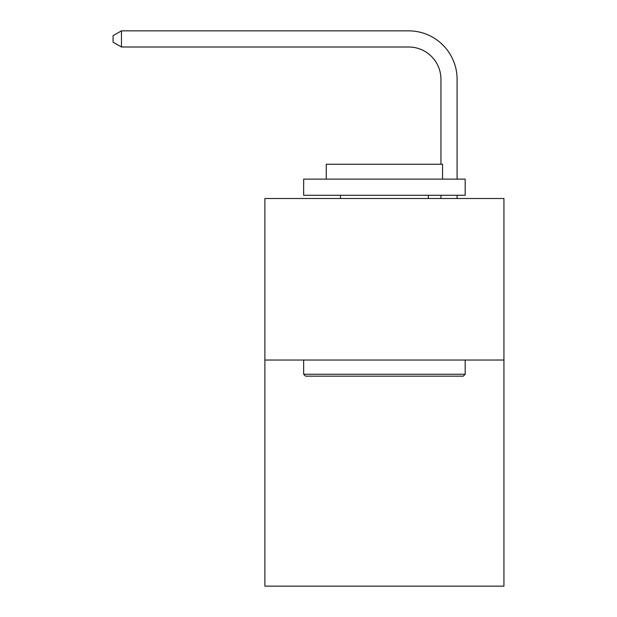 <?xml version="1.0" encoding="UTF-8"?>
<svg xmlns="http://www.w3.org/2000/svg" width="617" height="617" viewBox="0 0 617 617"><rect width="100%" height="100%" fill="white"/><g stroke="black" fill="none" stroke-linecap="round" stroke-linejoin="round"><path stroke-width="0.93" d="M503.935 360.027L503.935 586.15L264.894 586.15L264.894 198.504L503.935 198.504L503.935 360.027L264.894 360.027M440.947 164.261L440.947 79.308A32.3 32.3 0 0 0 408.639 47L121.464 47L113.065 42.157L113.065 35.693L121.464 30.85L408.639 30.85A48.458 48.458 0 0 1 457.097 79.308L457.097 179.123M305.592 376.177L303.657 374.241L465.172 374.241L463.236 376.177L305.592 376.177M465.172 179.123L465.172 195.273L303.657 195.273L303.657 179.123L465.172 179.123M326.27 179.123L326.27 164.261L442.559 164.261L442.559 179.123M465.172 360.027L465.172 374.241M303.657 360.027L303.657 374.241M428.345 195.273L428.345 198.504M340.484 195.273L340.484 198.504M440.947 79.308A32.3 32.3 0 0 0 408.639 47A32.3 32.3 0 0 1 440.947 79.308A32.3 32.3 0 0 0 408.639 47A32.3 32.3 0 0 1 440.947 79.308A32.3 32.3 0 0 0 408.639 47A32.3 32.3 0 0 1 440.947 79.308A32.3 32.3 0 0 0 408.639 47A32.3 32.3 0 0 1 440.947 79.308A32.3 32.3 0 0 0 408.639 47A32.3 32.3 0 0 1 440.947 79.308A32.3 32.3 0 0 0 408.639 47A32.3 32.3 0 0 1 440.947 79.308A32.3 32.3 0 0 0 408.639 47A32.3 32.3 0 0 1 440.947 79.308M121.464 30.85L408.639 30.85L121.464 30.85L408.639 30.85L121.464 30.85L408.639 30.85L121.464 30.85L408.639 30.85L121.464 30.85L408.639 30.85L121.464 30.85L408.639 30.85L121.464 30.85L408.639 30.85L121.464 30.85L121.464 47M457.097 195.273L457.097 198.504M440.947 198.504L440.947 195.273"/></g></svg>
